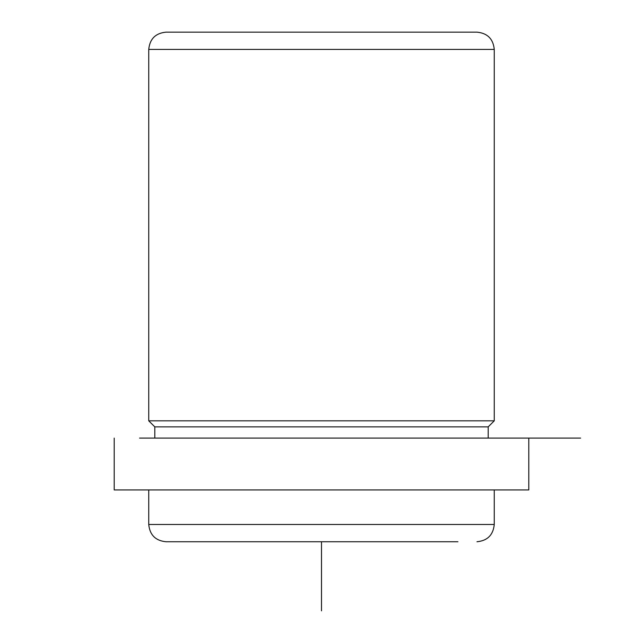 <?xml version="1.0" encoding="UTF-8"?>
<svg xmlns="http://www.w3.org/2000/svg" width="643" height="643" viewBox="0 0 643 643"><rect width="100%" height="100%" fill="white"/><g stroke="black" fill="none" stroke-linecap="round" stroke-linejoin="round"><path stroke-width="0.96" d="M154.802 438.1L154.802 426.872L148.75 420.827L494.25 420.827L494.25 49.423C493.221 38.934 487.466 33.171 476.969 32.15L166.031 32.15L476.969 32.15M154.802 426.872L488.198 426.872L494.25 420.827M139.579 438.1L580.621 438.1L139.579 438.1M114.205 438.1L114.205 489.926L528.795 489.926L528.795 438.1M494.25 489.926L494.25 524.479L148.75 524.479C149.779 534.968 155.534 540.731 166.031 541.752L457.937 541.752M213.846 541.752L227.027 541.752M321.5 541.752L321.5 610.85M148.75 420.827L148.75 49.423L494.25 49.423M488.198 438.1L488.198 426.872M148.75 524.479L148.75 489.926M494.25 524.479C493.221 534.968 487.466 540.731 476.969 541.752M148.75 49.423C149.779 38.934 155.534 33.171 166.031 32.15"/></g></svg>
